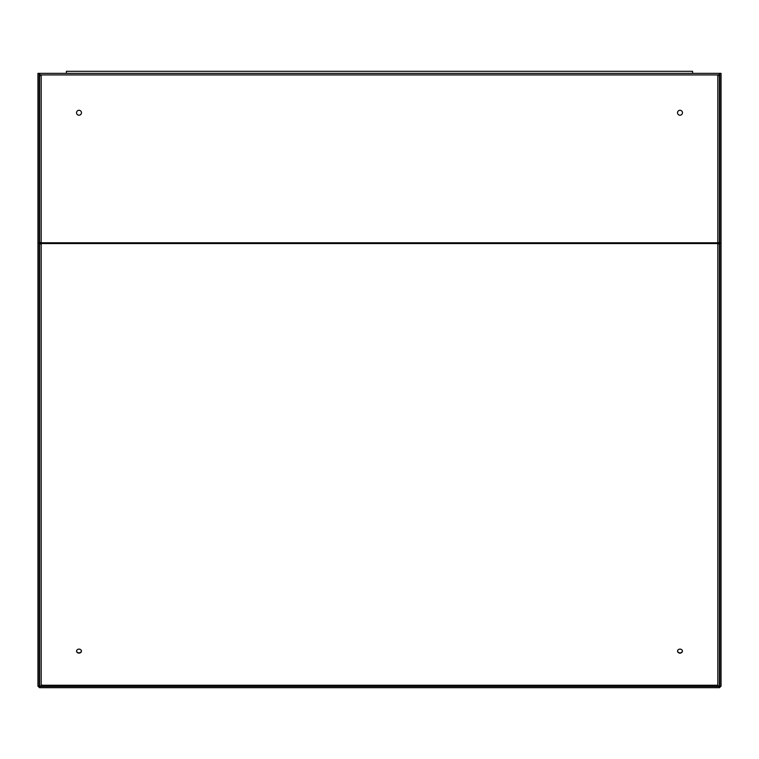 <?xml version="1.0" encoding="UTF-8"?>
<svg xmlns="http://www.w3.org/2000/svg" width="759" height="759" viewBox="0 0 759 759"><rect width="100%" height="100%" fill="white"/><g stroke="black" fill="none" stroke-linecap="round" stroke-linejoin="round"><path stroke-width="1.14" d="M66.403 73.357L66.403 71.308L692.597 71.308L692.597 73.357M682.455 112.759A2.467 2.467 0 0 1 679.988 115.216A2.467 2.467 0 0 1 677.531 112.759A2.467 2.467 0 0 1 679.988 110.292A2.467 2.467 0 0 1 682.455 112.759M81.469 112.759A2.467 2.467 0 0 1 79.012 115.216A2.467 2.467 0 0 1 76.545 112.759A2.467 2.467 0 0 1 79.012 110.292A2.467 2.467 0 0 1 81.469 112.759M682.455 651.127A2.467 2.135 -0 0 1 677.531 651.127A2.467 2.135 -0 0 1 682.455 651.127M682.445 650.956A2.467 2.135 -0 0 1 677.54 650.956M81.469 651.127A2.467 2.135 -0 0 1 76.545 651.127A2.467 2.135 -0 0 1 81.469 651.127M81.46 650.956A2.467 2.135 -0 0 1 76.555 650.956M39.601 74.932L39.923 73.357L719.077 73.357L719.399 74.932L39.601 74.932L39.601 75.52L41.185 75.52L41.185 242.387L39.601 242.785L719.399 242.785L717.815 242.387L717.815 75.52L719.399 75.52L719.399 74.932M42.124 685.254L716.875 685.254L716.875 686.041L42.124 686.041L42.124 685.083L41.925 686.041L41.185 686.041A1.575 0.787 180 0 1 39.601 685.254L39.601 242.785M717.815 686.041L717.815 243.914L719.399 243.914L719.399 685.254A1.575 0.787 180 0 1 717.815 686.041L717.075 686.041L716.875 685.254M719.399 242.785L719.399 243.914M39.601 243.914L41.185 243.914L41.185 686.041M719.399 75.52L719.399 242.387M39.601 242.387L39.601 75.52M721.05 243.193L721.05 73.357L719.788 73.357L719.788 686.117L721.05 686.117L721.05 243.193L719.788 243.193M37.95 243.193L39.212 243.193L39.212 73.357L37.95 73.357L37.95 686.117L39.525 687.692L719.475 687.692L721.05 686.117M39.212 243.193L39.212 686.117L37.95 686.117M719.475 687.692L719.475 686.43L39.525 686.43L39.525 687.692M718.688 686.43L718.688 685.908M40.312 685.908L40.312 686.43M39.686 74.325L39.525 73.357A1.575 1.575 0 0 0 39.212 73.386M39.686 73.357L64.23 73.357M719.788 73.386A1.575 1.575 0 0 0 719.475 73.357L719.314 74.325M694.77 73.357L719.314 73.357M719.399 243.573L39.601 243.573M718.688 686.117L40.312 686.117"/></g></svg>
